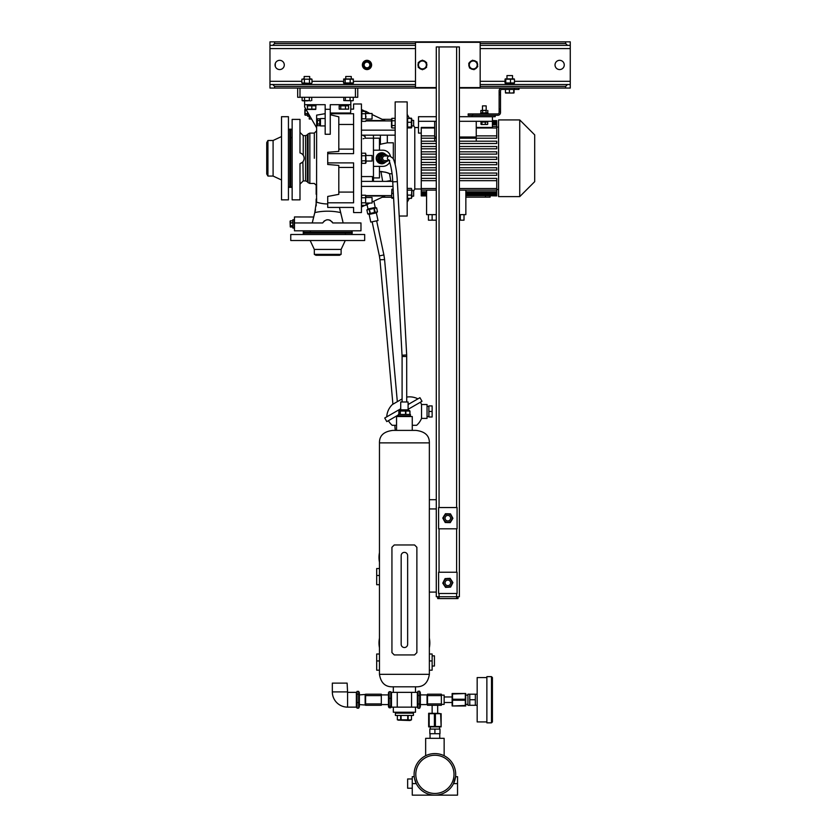 <?xml version="1.0" encoding="UTF-8"?>
<svg xmlns="http://www.w3.org/2000/svg" width="837" height="837" viewBox="0 0 837 837"><rect width="100%" height="100%" fill="white"/><g stroke="black" fill="none" stroke-linecap="round" stroke-linejoin="round"><path stroke-width="1.26" d="M417.349 692.722L418.05 691.205L419.64 691.205L419.64 708.28L420.352 706.773L420.352 692.722L419.64 691.205M417.349 706.773L418.05 708.28L419.64 708.28M418.05 708.28L418.05 704.011L419.64 704.011M418.05 704.011L418.05 695.474L419.64 695.474M418.05 695.474L418.05 691.205M390.764 698.267L390.764 707.767L389.174 707.767L388.473 706.773L388.473 692.722L389.174 691.728L390.764 691.728L390.764 698.267L389.174 698.267L389.174 691.728M391.475 706.773L390.764 707.767M389.174 707.767L389.174 698.267M390.764 706.282L389.174 706.282M391.475 692.722L390.764 691.728M356.363 706.773L357.064 708.133L357.064 702.546L358.654 702.546L358.654 708.133L359.366 706.773L359.366 692.722L358.654 691.362L358.654 702.546M357.064 708.133L358.654 708.133M357.064 702.546L357.064 694.155L358.654 694.155M357.064 694.155L357.064 691.362L358.654 691.362M356.363 692.722L357.064 691.362M347.585 692.356L347.125 683.118L332.331 683.118L332.331 691.896A15.244 15.244 0 0 0 347.585 707.139L356.363 707.139L356.363 692.356L347.585 692.356L347.585 707.139M395.399 712.224L395.399 713.145L413.415 713.145L413.415 715.457L395.399 715.457L395.399 713.145L413.415 713.145L413.415 712.224M406.165 720.102L411.469 719.82L411.48 715.457L411.48 719.82L409.952 720.531L398.13 720.102M398.328 720.144L399.008 720.218M404.407 720.218L405.746 720.144M408.142 715.457L408.142 719.82L409.806 720.218M407.734 715.457L407.734 719.82L401.08 719.82L401.08 715.457M397.345 719.82L397.345 715.457L397.345 719.82L401.08 719.82M400.672 715.457L400.672 719.82M432.133 655.852L434.434 655.852L434.434 666.022L432.133 666.022M379.464 647.744A25.413 25.413 0 0 1 379.464 638.097M429.36 638.097A25.413 25.413 0 0 1 429.36 647.744M429.36 654.011L432.133 654.011L432.133 670.175L429.36 670.175M407.64 643.956L407.64 555.601A3.233 3.233 0 0 0 404.407 552.368A3.233 3.233 0 0 0 401.174 555.601L401.174 644.302A3.233 3.233 0 0 0 404.407 647.535A3.233 3.233 0 0 0 407.64 644.302M379.464 654.011L376.692 654.011L376.692 670.175L379.464 670.175M379.464 562.276A25.413 25.413 0 0 1 379.464 552.629M379.464 568.532L376.692 568.532L376.692 584.707L379.464 584.707M412.264 788.224L407.64 788.224L407.64 778.975L412.264 778.975M414.409 777.897L414.242 776.673L412.264 776.673L412.264 783.599L416.282 783.599L414.587 778.808M455.548 776.809L457.536 776.673L457.536 795.15L434.905 795.15A20.789 20.789 0 0 1 414.106 774.361A20.789 20.789 0 0 1 434.905 753.572A20.789 20.789 0 0 1 455.694 774.361A20.789 20.789 0 0 1 434.905 795.15L412.264 795.15L412.264 783.599M455.558 776.673L453.528 783.599L457.536 783.599M434.905 793.466A19.105 19.105 0 0 0 454.01 774.361A19.105 19.105 0 0 0 434.905 755.246A19.105 19.105 0 0 0 415.79 774.361A19.105 19.105 0 0 0 434.905 793.466M444.144 755.738L444.144 738.328L425.656 738.328L425.656 755.738L426.744 755.236M436.757 753.656L438.494 753.886M440.053 754.221L441.413 754.618M442.041 754.828L442.595 755.047M434.905 753.572C446.822 755.895 446.822 755.895 434.905 753.572C422.978 755.895 422.978 755.895 434.905 753.572M414.242 776.673L414.305 777.228M414.587 778.797L414.995 780.346M415.393 781.549L415.717 782.365M434.905 733.704L439.98 733.704L439.98 729.079L434.905 729.079L434.905 733.704L429.82 733.704L429.82 729.079L434.905 729.079M492.418 699.742L492.418 721.923L491.497 722.844L491.497 676.641L492.418 677.572L492.418 699.742M469.787 694.197L467.935 694.197L467.935 705.288L469.787 705.288L469.787 694.197L475.322 694.197L475.322 705.288L469.787 705.288M486.872 677.572L477.174 677.572L477.174 721.923L486.872 721.923M491.497 676.641L486.872 676.641L486.872 722.844L491.497 722.844M469.787 699.742L475.322 699.742M392.396 404.512L402.095 398.914L392.396 404.512A18.477 18.477 0 0 0 386.736 416.857M406.719 397.073A18.477 18.477 0 0 1 417.925 398.851M408.1 404.522L419.933 397.69L422.015 401.289L408.1 409.324M400.714 408.791L384.727 418.019L386.809 421.618L398.402 414.922M428.9 416.533L427.048 416.533M428.9 406.374L427.048 406.374M420.415 402.21A18.477 18.477 0 0 1 421.545 404.522L427.048 404.522L427.048 418.385L421.545 418.385A18.477 18.477 0 0 1 416.627 425.311L412.264 425.311M388.399 420.697A18.477 18.477 0 0 0 392.187 425.311L396.55 425.311M421.545 404.522L421.545 418.385M432.133 411.459L432.133 416.993L428.9 416.993L428.9 405.914L432.133 405.914L432.133 411.459L428.9 411.459M384.999 162.388A5.315 5.231 -90 0 1 376.671 159.804A5.315 5.231 -90 0 1 383.513 153.297M381.62 163.592A5.315 5.231 -90 0 1 378.68 153.841A5.315 5.231 -90 0 1 381.62 152.962M410.412 416.533L410.412 415.843L398.402 415.843L398.402 414.461L410.412 414.461L410.412 415.843L398.402 415.843L398.402 416.533M307.618 112.189L307.618 116.228L308.999 116.228L308.999 114.596L309.24 116.228M306.572 110.39L305.118 110.39L304.846 109.532L304.846 114.617L305.118 113.759L307.618 113.759M307.618 113.508L305.118 113.759M305.118 113.508L305.118 110.641L306.729 110.641M305.118 108.956L305.746 108.956L305.118 108.956M307.618 115.192L305.118 115.192L307.618 115.192M304.95 112.095L304.982 112.629M292.835 219.775L292.835 228.041L294.216 228.041L294.216 219.723L294.457 228.041M290.062 221.376L290.261 226.848M292.835 226.984L290.334 226.984L290.334 225.959L292.835 225.959M290.334 226.984L290.334 222.914L292.835 222.914M292.835 222.632L290.334 222.914M290.334 222.632L290.334 220.832L292.835 220.832M292.835 220.78L290.334 220.801M292.835 225.728L290.334 225.728M290.334 220.78L290.334 221.795L290.334 220.78M289.832 129.17L289.832 187.383L290.753 187.383L290.753 129.17L289.832 129.17M303.235 233.125L352.199 233.125L352.199 232.194L303.235 232.194L303.235 233.125M288.441 138.293L288.441 136.483M288.441 180.07L288.441 178.26M267.934 176.063L267.934 140.49L266.731 142.562L266.731 173.981L267.934 176.063L273.092 176.063L281.514 179.986M267.934 140.49L273.092 140.49L273.092 176.063M273.092 140.49L281.514 136.557M281.514 116.699L281.514 199.855L288.441 199.855L288.441 116.699L281.514 116.699M289.832 130.091L288.441 128.71M289.832 186.463L288.441 187.844M346.236 234.506L345.189 234.276M310.998 234.506L309.198 234.506M341.109 254.364L314.314 254.364L315.936 255.295L339.498 255.295L341.109 254.364L341.109 249.426L345.273 240.512M314.314 254.364L314.314 249.426L341.109 249.426M314.314 249.426L310.161 240.512M290.753 240.512L364.681 240.512L364.681 234.506L290.753 234.506L290.753 240.512M304.155 233.125L302.764 234.506M351.278 233.125L352.659 234.506M429.36 442.867L379.464 442.867C379.328 435.658 383.796 431.505 392.856 430.396L415.958 430.396C425.029 431.505 429.496 435.658 429.36 442.867L429.36 508.938M429.36 592.094L429.36 674.34L379.464 674.34L379.464 442.867M379.464 674.34C380.835 682.908 385.302 687.072 392.856 686.811L415.958 686.811C423.522 687.072 427.979 682.908 429.36 674.34M415.497 686.811L415.497 692.356M393.317 686.811L393.317 692.356M436.286 592.094L429.339 592.094L429.339 508.938L436.286 508.938M396.55 430.396L396.55 416.533L412.264 416.533L412.264 430.396M405.526 414.461L405.526 411.04L398.841 411.04L398.841 414.461M400.285 411.04L400.285 414.461M400.065 414.461L400.065 411.04L398.841 411.04M400.714 409.837L400.714 401.98L408.1 401.98L408.1 409.837L400.714 409.837L399.197 410.716M406.719 401.98L406.677 354.961L397.355 181.629C396.728 170.717 395.305 162.964 393.076 158.371L389.707 155.964L384.894 155.964A2.312 2.27 -90 0 0 382.614 158.277A2.312 2.27 -90 0 0 384.894 160.589L389.027 160.589M402.095 401.98L402.095 356.478L406.719 356.478M402.095 356.478L392.741 181.87L397.355 181.629M387.73 160.589A3.693 3.641 -90 0 1 381.588 159.815A3.693 3.641 -90 0 1 387.73 155.964M384.894 161.97L383.534 161.97A3.693 3.641 -90 0 1 380.218 159.815A3.693 3.641 -90 0 1 383.534 154.583L384.894 154.583M387.521 160.84L387.489 161.049A4.991 4.917 -90 0 1 387.332 161.269L383.084 163.257A4.991 4.917 -90 0 1 382.812 163.225L378.994 160.484A4.991 4.917 -90 0 1 378.879 160.233L379.307 155.504A4.991 4.917 -90 0 1 379.475 155.274L383.723 153.297A4.991 4.917 -90 0 1 383.995 153.317L386.077 154.782M378.994 160.484L378.293 160.484A4.991 4.917 -90 0 1 378.178 160.233L378.879 160.233M379.307 155.504L378.606 155.504L378.178 160.233M378.606 155.504A4.991 4.917 -90 0 1 378.763 155.274L379.475 155.274M383.723 153.297L378.763 155.274M378.282 158.402A3.693 3.641 -90 0 1 378.366 157.482M383.084 163.257L382.383 163.257A4.991 4.917 -90 0 1 382.101 163.225L382.812 163.225M378.293 160.484L382.101 163.225M382.927 163.257A5.085 5.001 -90 0 1 377.382 160.401A5.085 5.001 -90 0 1 382.99 153.307M384.601 162.577A5.085 5.001 -90 0 1 383.273 163.173M381.808 163.351A5.085 5.001 -90 0 1 377.142 160.401A5.085 5.001 -90 0 1 381.808 153.192M385.271 154.207A5.545 5.461 90 0 0 376.179 158.277A5.545 5.461 90 0 0 385.438 162.179M385.554 154.406A5.545 5.461 90 0 0 381.641 152.732M381.641 163.822A5.545 5.461 90 0 0 385.585 162.116M389.739 162.211A8.088 7.962 90 0 1 382.781 166.364L373.459 166.364L373.459 150.189L382.781 150.189A8.088 7.962 90 0 1 390.44 156.059M373.459 137.027L373.459 179.526M373.459 181.378L373.459 177.925L379.464 177.925L379.464 166.364M379.464 150.189L379.464 138.189L373.459 138.189L373.459 135.175M393.317 158.821L393.317 142.803L387.311 142.803L387.311 135.175M379.464 144.435L387.311 142.803M379.464 171.47L385.585 172.202M392.051 173.751L389.54 173.751C388.881 173.018 386.014 172.255 380.929 171.47L382.676 181.378M388.42 173.249L389.54 173.751L390.743 180.551L386.098 181.378M362.735 135.175L365.141 136.557L362.735 135.175M363.101 138.785L363.959 138.555M372.988 138.178L365.141 138.178L365.141 136.557M361.438 176.576L372.528 176.576L372.528 181.378M338.807 116.898L338.807 151.403L327.717 152.292L327.717 162.891L353.591 162.891L353.591 202.805L327.717 202.805L327.717 207.43L353.591 207.43L353.591 212.556L361.438 212.556L361.438 103.987L353.591 103.987L353.591 109.124L350.745 109.124M361.615 159.48L361.626 153.841M361.438 204.458L361.438 196.12M361.866 113.727L361.866 111.195L361.866 113.727L365.643 113.727L365.643 118.802L361.866 118.802L361.866 113.727M361.626 114.993L361.542 116.259M361.615 117.462L361.866 121.334L365.643 121.334L365.874 120.706M365.884 113.079L365.957 112.461M365.811 111.614L361.866 111.195L361.438 112.095M366.062 119.032L372.067 119.032L372.067 113.487L369.849 113.487L365.643 111.195L365.643 118.802M365.874 117.536L365.957 116.259M365.643 111.195L365.643 113.727M361.699 119.21L361.542 120.057M327.717 153.652L353.591 153.652L353.591 113.748L330.259 113.748M365.643 202.826L365.643 195.22L365.643 202.826L361.866 202.826M365.643 197.752L361.866 197.752L361.615 197.082M369.849 203.056L365.643 205.358L361.866 205.358M365.874 204.73L365.957 204.092M361.626 203.454L361.542 204.092M365.874 197.124L365.957 196.486M361.626 195.848L361.542 196.486M365.643 195.22L361.866 195.22M366.062 203.056L372.067 203.056L372.067 197.511L366.062 197.511M382.237 119.325L391.475 119.325M382.237 197.229L391.475 197.229M372.067 202.01L384.832 195.994L366.01 195.994M392.72 181.378L361.438 181.378M392.992 186.389L361.438 186.389M361.438 207.021L364.974 205.358M372.067 114.543L384.832 120.549L366.01 120.549M395.169 130.153L361.438 130.153M395.169 135.175L361.438 135.175M361.438 109.532L364.974 111.195M395.169 164.47L395.169 101.915L407.18 101.915L407.18 216.03L399.207 216.03M411.385 119.272L411.385 127.915L407.598 127.915L407.598 119.272M421.252 188.995L414.786 188.995L414.786 127.548L413.645 125.592M409.492 118.394L407.18 114.387M414.786 188.995L413.645 190.962M409.366 198.39L407.18 202.167M418.5 127.548L414.786 127.548M421.252 133.104L418.5 133.104L418.5 116.699L436.286 116.699M411.804 189.288L411.385 198.39L407.598 198.39L407.18 189.225M411.385 190.135L407.598 190.135M411.385 195.126L407.598 195.126M411.804 189.225L411.804 197.501M411.385 198.39L411.668 197.783M407.316 197.783L407.598 198.39M411.385 188.398L407.598 188.398M411.804 196.161L413.645 196.161L413.645 190.627L411.804 190.627M411.668 127.611L411.804 118.99L411.385 118.163L409.366 118.163M413.645 120.382L411.804 120.382L413.645 120.382L413.645 125.927L411.804 125.927M434.675 135.887L421.252 135.887L421.252 127.433L434.675 127.433M436.286 136.996L434.675 136.996L434.675 121.313L436.286 121.313M459.387 136.996L476.253 136.996L476.253 121.313L492.418 121.313L492.418 116.699M459.387 121.313L476.253 121.313M476.253 127.433L492.418 127.433L492.418 121.313M498.58 127.088L496.739 127.088M476.253 135.887L496.739 135.887L496.739 138.199L476.253 138.199L476.253 141.191M496.739 143.504L459.387 143.504L496.739 143.504L496.739 141.191L459.387 141.191M436.286 141.191L421.252 141.191L421.252 143.504L436.286 143.504L421.252 143.504L421.252 148.808L436.286 148.808L421.252 148.808L421.252 164.743L436.286 164.743L421.252 164.743L421.252 170.047L436.286 170.047M496.739 148.808L459.387 148.808L496.739 148.808L496.739 146.506L459.387 146.506M496.739 164.743L459.387 164.743L496.739 164.743L496.739 162.43L459.387 162.43M436.286 173.05L421.252 173.05L421.252 170.047M421.252 173.05L421.252 175.351L436.286 175.351L421.252 175.351L421.252 180.666L436.286 180.666M496.739 175.351L459.387 175.351L496.739 175.351L496.739 173.05L459.387 173.05M498.58 189.465L496.739 189.465M495.19 115.307L495.19 116.699L472.089 116.699L472.089 115.307M490.116 195.91L490.116 197.145L465.853 197.145M489.969 195.701L496.739 195.91L485.491 195.649L485.491 197.145M465.853 195.649L485.491 195.649M434.675 141.191L434.675 138.199L421.252 138.199L421.252 135.887M418.5 121.313L434.675 121.313M459.387 116.699L472.089 116.699M496.739 138.199L459.387 138.199M436.286 138.199L421.252 138.199L421.252 141.191M421.252 127.998L434.675 127.998M492.418 123.635L496.739 123.635L496.739 135.887M492.418 124.723L496.739 124.723M492.418 121.825L496.739 121.825L496.739 123.635M492.418 122.505L496.739 122.505M492.418 120.643L496.739 120.643L496.739 121.825M496.739 120.852L492.418 120.852M492.418 121.177L496.739 121.177M459.387 180.666L496.739 180.666L496.739 178.354L459.387 178.354M436.286 178.354L421.252 178.354M459.387 167.735L496.739 167.735L496.739 170.047L459.387 170.047M436.286 167.735L421.252 167.735M436.286 162.43L421.252 162.43M421.252 146.506L436.286 146.506M459.387 151.811L496.739 151.811L496.739 154.123L459.387 154.123M436.286 154.123L421.252 154.123M421.252 151.811L436.286 151.811M496.739 180.666L496.739 190.125L459.387 190.125M421.252 180.666L421.252 191.83L426.588 191.83M436.286 190.125L421.252 190.125M421.252 188.545L436.286 188.545M459.387 188.545L496.739 188.545M496.739 190.125L496.739 195.701M426.588 192.908L421.252 192.908L421.252 195.91L426.588 195.91M421.252 191.83L421.252 192.908M459.387 157.115L496.739 157.115L496.739 159.428L459.387 159.428M436.286 157.115L421.252 157.115M436.286 159.428L421.252 159.428M498.58 196.622L498.58 119.932L519.735 119.932L519.735 196.622L498.58 196.622M519.735 196.622L534.697 181.66L534.697 134.883L519.735 119.932M426.588 195.701L421.252 195.701M421.252 195.366L426.588 195.366M426.588 194.718L421.252 194.718M421.252 194.038L426.588 194.038M476.253 127.998L496.739 127.998M496.739 126.418L492.418 126.418M465.853 195.366L496.739 195.366M465.853 194.038L496.739 194.038M496.739 194.718L465.853 194.718M465.853 191.83L496.739 191.83M496.739 192.908L465.853 192.908M426.588 190.125L426.588 214.638L436.286 214.638M459.387 214.638L465.853 214.638L465.853 190.125M432.133 214.638L432.133 220.183L428.429 220.183L428.429 214.638M460.308 214.638L460.308 220.183L459.387 220.183M436.286 220.183L432.133 220.183M464.012 214.638L464.012 220.183L460.308 220.183M487.155 122.056L487.155 121.313M484.456 122.056L484.728 121.313M481.516 122.056L481.516 121.313M484.215 121.313L483.943 122.056M480.972 124.305L480.972 122.056L487.699 122.056L487.699 124.305L481.453 124.525M481.212 124.472L487.458 124.472M485.303 122.056L485.303 124.305M481.934 122.056L481.934 124.305M481.484 113.183L482.604 112.901L480.867 112.901L480.867 110.463L486.496 110.306M486.067 112.901L482.604 112.901L482.604 110.463L486.067 110.463L486.067 112.901L487.804 112.901L487.804 110.463M488.034 113.926L488.034 113.183L480.637 113.183L480.637 113.926M487.186 113.183L487.804 112.901M480.867 112.901L482.175 113.058M482.604 110.463L480.867 110.463M482.562 105.88L486.109 105.88M472.79 115.307L468.165 115.307L468.165 113.926L472.79 113.926L472.79 115.307L497.733 115.307A2.773 2.773 0 0 0 500.505 112.535L500.505 111.311L499.124 111.311L499.124 90.825A2.773 2.773 0 0 1 501.897 88.052M472.79 113.926L497.733 113.926A1.381 1.381 0 0 0 499.124 112.535L499.124 111.311M499.124 109.176L500.505 109.176L500.505 111.311M500.505 109.176L500.505 94.644L499.124 94.644M499.124 92.509L500.505 92.509L500.505 94.644M500.505 92.509L500.505 90.825A1.381 1.381 0 0 1 501.897 89.433L514.368 89.433L514.368 88.052M480.176 45.365L570.269 45.365L567.496 45.365L565.645 43.514L565.645 41.85L570.269 41.85L570.269 84.537L567.496 84.537L570.269 84.537L570.269 88.052L459.387 88.052M436.286 88.052L269.964 88.052L269.964 84.537L272.736 84.537L269.964 84.537L269.964 41.85L274.588 41.85L274.588 43.514L272.736 45.365L269.964 45.365L415.497 45.365M275.049 64.951A4.624 4.624 0 0 0 279.663 69.565A4.624 4.624 0 0 0 284.287 64.951A4.624 4.624 0 0 0 279.663 60.327A4.624 4.624 0 0 0 275.049 64.951M555.025 64.951A4.624 4.624 0 0 0 559.639 69.565A4.624 4.624 0 0 0 564.264 64.951A4.624 4.624 0 0 0 559.639 60.327A4.624 4.624 0 0 0 555.025 64.951M366.983 69.565A4.624 4.624 0 0 0 371.607 64.951A4.624 4.624 0 0 0 366.983 60.327A4.624 4.624 0 0 0 362.369 64.951A4.624 4.624 0 0 0 366.983 69.565M565.645 88.052L565.645 86.389L567.496 84.537L480.176 84.537M415.497 84.537L272.736 84.537L274.588 86.389L274.588 88.052M347.073 84.537L347.481 83.386L344.07 83.386L344.07 84.537M352.942 84.537L352.942 83.386L347.481 83.386M311.364 84.537L311.364 83.386L302.492 83.386L302.492 84.537M306.729 83.386L306.311 84.537M507.546 84.537L507.923 83.386L505.307 83.386L505.307 84.537M514.18 84.537L514.18 83.386L507.923 83.386M565.645 41.85L274.588 41.85M513.73 82.968L505.035 82.968L505.035 79.18L513.73 79.18M505.035 79.18L505.768 79.18L505.768 82.968L505.035 82.968M514.452 82.968L514.452 79.18M510.476 82.968L510.476 79.18M514.18 78.887L505.307 78.887M506.971 78.762L506.971 75.581L512.516 75.581L512.516 78.762M508.153 84.537L508.53 83.386M508.289 84.537L508.687 83.386M311.092 83.386L301.854 82.968L301.854 79.18L311.992 79.18L311.992 82.968M302.753 83.386L301.854 82.968M309.46 82.968L309.46 79.18L310.129 78.94M311.992 79.18L301.854 79.18M304.155 78.762L304.155 76.502L309.7 76.502L309.7 78.762M311.364 78.95L310.726 78.866M303.758 78.95L303.12 78.866M310.088 83.198L310.726 83.281M302.492 83.198L303.12 83.281M303.726 83.208L304.396 82.968L304.396 79.18M307.116 84.537L307.545 83.386M353.486 82.968L343.526 82.968L343.861 78.981L353.151 78.981L353.486 82.968L352.68 83.386M344.331 83.386L343.526 82.968M350.169 82.968L350.169 79.18L353.486 79.18M343.526 79.18L350.169 79.18M345.733 78.762L345.733 76.502L351.278 76.502L351.278 78.762M345.189 82.968L345.189 79.18M347.386 84.537L347.784 83.386M347.857 84.537L348.286 83.386M518.982 88.052L518.982 89.433L514.368 89.433M513.73 89.433L513.73 92.74L511.564 93.033L505.433 92.74L505.433 89.433M509.409 89.433L509.409 92.74M505.579 93.033L513.918 93.033M514.064 92.74L514.064 89.433M513.751 92.813L513.018 92.959M292.144 180.07L292.144 178.26M299.991 163.644L299.991 199.855L292.144 199.855L292.144 119.388L299.991 119.388L299.991 152.909C302.596 153.746 303.988 155.536 304.155 158.277C303.988 161.007 302.596 162.796 299.991 163.644L302.408 162.315M302.9 161.782L303.235 180.918L299.991 184.15M304.082 159.135L303.936 159.815M303.559 160.788L303.235 161.342M303.957 156.801L304.155 158.277M316.627 158.277L316.627 130.781L316.627 158.277M316.627 190.292L316.627 184.422M316.627 132.131L316.627 130.781L314.314 133.093L309.847 133.093L309.847 183.449L308.079 182.633L308.079 133.92L309.847 133.093M291.967 137.959L292.144 136.483M353.591 167.442L338.807 167.442L338.807 171.24M327.717 162.891L327.717 164.481L338.807 165.423L338.807 194.268M338.807 151.403L338.807 149.112L353.591 149.112M330.259 113.005L350.609 113.005L350.818 106.99L350.818 104.688L330.259 104.688L330.259 109.302L325.174 109.302L325.174 134.265L330.259 134.265L330.259 109.302M350.818 100.984L350.818 104.688M304.616 100.984L304.616 106.99L316.627 127.799L316.627 132.654M325.174 109.302L325.174 104.688L304.616 104.688M315.978 104.688L315.978 105.839L307.524 105.839L307.524 109.134L307.263 105.839M307.378 109.438L315.706 109.438M315.57 109.134L307.263 109.134M315.831 105.839L315.831 109.134M311.814 105.839L311.814 109.134M307.106 104.688L307.524 105.839M327.717 203.956A34.558 33.721 180 0 1 316.574 202.146L316.627 115.14L325.174 113.665M340.743 105.839L339.173 105.839L339.173 109.134L340.743 109.134L340.743 105.839L342.605 105.839L343.013 104.688M342.239 104.688L341.852 105.839M342.396 105.839L342.772 104.688M339.173 109.134L348.6 109.134L345.461 109.134L345.461 105.839L342.605 105.839M348.6 109.134L348.6 105.839L345.461 105.839M325.174 125.937L320.466 125.937L320.466 118.54L325.174 118.54M325.174 116.699L325.174 111.844M325.174 110.766L325.174 109.375M325.174 108.297L325.174 106.916M338.807 194.351L327.717 196.454L327.717 202.805M338.807 184.674L338.807 192.091L353.591 192.091M339.456 207.43L343.149 222.956M316.627 200.064L314.796 212.588L312.274 222.956M338.807 191.338L338.807 187.31M353.591 124.462L338.807 124.462L338.807 149.112M322.674 222.956L294.457 222.956L294.457 230.813L360.977 230.813L360.977 222.956L332.76 222.956C329.401 218.719 326.043 218.719 322.674 222.956L324.39 220.832M326.932 219.775L329.276 219.943M330.019 220.225L330.709 220.602M331.902 221.627L332.373 222.255M313.697 216.992L294.457 216.95L294.457 222.956M312.818 220.476L313.268 218.687M342.699 220.832L340.638 212.588A34.558 19.324 0 0 0 327.717 211.186A34.558 19.324 180 0 0 314.796 212.588L312.839 220.393M312.735 220.842L312.525 221.742M312.483 221.92L312.316 222.778M351.278 232.194L352.659 230.813M344.436 230.813L346.236 230.813M309.198 230.813L310.663 230.981M304.155 232.194L302.764 230.813M330.259 114.742L338.807 116.824M340.335 211.395L339.906 209.658M312.923 220.079L313.32 218.467M315.099 211.395L315.528 209.658M316.606 201.445L316.616 200.828M316.627 199.949L316.627 198.421M316.627 188.43L316.627 189.863M316.627 190.459L316.627 195.073M309.24 114.993L309.24 119L311.552 119M316.166 184.381L316.627 186.253M316.166 190.459L316.166 194.268M316.166 186.253L316.166 190.292M316.166 199.07L316.229 205.86M316.093 202.585L316.166 199.499M386.275 172.422L387.981 173.06M409.879 414.461L409.879 411.04L405.851 411.04L405.851 414.461M408.759 411.04L409.973 411.04L409.973 414.461M411.563 692.356L391.475 692.356L391.475 707.139L411.563 707.139L411.563 692.356L417.349 692.356L417.349 707.139L411.563 707.139M415.497 707.139L415.497 712.224L393.317 712.224L393.317 707.139M359.366 694.909L365.602 694.438M359.366 704.587L365.602 705.047M365.602 695.589L365.602 705.288L381.306 705.288L381.306 695.589L365.602 695.589L365.602 694.197L381.306 694.197L381.306 695.589M365.602 703.907L381.306 703.907M381.306 694.438L381.306 705.047M381.766 694.909L388.473 694.909M381.766 704.587L388.473 704.587M397.251 692.356L397.251 707.139M420.352 704.587L427.048 704.587L427.048 694.909L420.352 694.909M436.286 596.718L436.286 46.935L459.387 46.935L459.387 596.718L436.286 596.718M438.598 528.806L438.598 507.546L457.075 507.546L457.075 528.806L438.598 528.806M445.556 587.386L450.609 587.103L452.901 582.573L450.118 578.336L445.064 578.618L442.773 583.138L445.556 587.386M452.001 582.625A4.175 4.175 0 0 1 448.067 587.019A4.175 4.175 0 0 1 443.673 583.096A4.175 4.175 0 0 1 447.607 578.691A4.175 4.175 0 0 1 452.001 582.625M448.245 580.114A2.773 2.773 0 0 0 445.096 582.447A2.773 2.773 0 0 0 447.429 585.597A2.773 2.773 0 0 0 450.578 583.274A2.773 2.773 0 0 0 448.245 580.114M443.924 580.784A4.436 4.436 0 0 1 443.997 580.648L443.84 581.045A4.436 4.436 0 0 0 443.631 581.453M443.819 584.728A4.436 4.436 0 0 0 444.51 585.795M447.45 587.281A4.436 4.436 0 0 0 448.716 587.208M451.467 585.408A4.436 4.436 0 0 0 452.043 584.268M451.854 580.993A4.436 4.436 0 0 0 451.164 579.926M448.234 578.44A4.436 4.436 0 0 0 446.958 578.513M438.598 593.485L438.598 572.236L457.075 572.236L457.075 593.485L438.598 593.485M414.577 654.932L394.248 654.932L391.936 652.619L391.936 547.283L394.248 544.971L414.577 544.971L416.878 547.283L416.878 652.619L414.577 654.932M458.006 596.718L458.006 598.57L456.615 598.57L456.615 593.485M439.059 593.485L439.059 598.57L437.678 598.57L437.678 596.718M456.615 598.57L439.059 598.57M459.387 87.592L480.176 87.592L480.176 42.31L415.497 42.31L415.497 87.592L436.286 87.592M473.208 69.387A4.436 4.436 0 0 1 470.321 68.289M477.069 67.201A4.436 4.436 0 0 1 474.673 69.147L477.069 67.201M469.39 67.138A4.436 4.436 0 0 1 468.898 64.083M469.431 62.702A4.436 4.436 0 0 1 471.817 60.756M473.292 60.515A4.436 4.436 0 0 1 476.169 61.614M477.111 62.765A4.436 4.436 0 0 1 477.676 64.69L477.414 64.669M421.681 69.325A4.436 4.436 0 0 1 419.013 67.776M425.845 67.776A4.436 4.436 0 0 1 423.166 69.325M418.27 66.489A4.436 4.436 0 0 1 418.27 63.403M419.013 62.116A4.436 4.436 0 0 1 421.681 60.578M423.166 60.578A4.436 4.436 0 0 1 425.845 62.116L423.166 60.578M426.588 63.403A4.436 4.436 0 0 1 426.839 65.401L426.588 65.338M442.773 518.051L445.19 522.497L450.264 522.633L452.901 518.302L450.484 513.855L445.42 513.73L442.773 518.051M445.661 521.733A4.175 4.175 0 0 1 444.28 516A4.175 4.175 0 0 1 450.013 514.619A4.175 4.175 0 0 1 451.394 520.352A4.175 4.175 0 0 1 445.661 521.733M448.726 515.55A2.773 2.773 0 0 0 445.211 517.287A2.773 2.773 0 0 0 446.948 520.802A2.773 2.773 0 0 0 450.463 519.066A2.773 2.773 0 0 0 448.726 515.55M407.598 127.915L407.598 127.036L411.385 127.036L411.385 127.915M411.385 122.275L407.598 122.275M411.385 118.394L407.598 118.394M395.169 127.956L391.873 127.956L391.475 127.109L391.57 119M367.014 204.395L367.987 208.978L375.217 207.44L373.877 201.152M367.987 208.978L366.878 209.972L367.725 213.937L366.878 209.972L369.441 209.428L370.278 213.393L374.924 212.41L377.477 211.866L376.64 207.9L374.317 208.392L375.154 212.357L375.782 212.483M374.432 212.64L374.076 208.444L369.441 209.428M376.012 207.775L375.217 207.44M369.138 214.398L376.368 212.86L378 220.549L370.77 222.077L369.138 214.398L367.715 213.937L370.278 213.393M376.368 212.86L377.477 211.866L376.64 207.9M370.038 213.445L369.201 209.48M368.343 214.063L367.725 213.937M372.13 221.795L379.381 255.892L383.116 255.097L383.89 254.929L376.65 220.832M275.279 66.395L275.279 63.507M441.371 703.907L441.371 705.288L427.508 705.288L427.508 703.907L441.371 703.907L441.371 695.589L427.508 695.589L427.508 703.907M427.508 695.589L427.508 694.197L441.371 694.197L441.371 695.589M437.678 713.145L437.678 705.288M432.133 713.145L432.133 705.288M441.371 704.367L444.144 704.367L444.144 695.128L441.371 695.128M451.99 696.97L444.144 696.97M451.99 702.515L444.144 702.515M465.717 693.507L465.717 705.978L452.126 705.978L452.126 693.507L465.717 693.507L452.524 694.009L452.524 699.24L465.32 699.24L465.32 694.009M452.524 705.978L465.32 705.476L465.32 700.245L452.524 700.245L452.524 705.476M452.524 700.245L452.524 699.24M465.32 700.245L465.32 699.24M465.717 705.978L465.571 704.451M452.242 695.296L452.503 694.082M391.873 127.956L391.873 118.352L395.169 118.352M391.653 118.959L391.57 119.555M391.653 126.146L391.57 126.753M395.169 125.56L391.873 125.56M395.169 120.758L391.873 120.758M474.014 69.691L477.739 66.657L476.975 61.917L472.486 60.212L468.762 63.235L469.138 65.61L469.526 67.975L474.014 69.691M477.153 64.323A3.955 3.955 0 0 1 473.878 68.854A3.955 3.955 0 0 1 469.348 65.579A3.955 3.955 0 0 1 472.623 61.049A3.955 3.955 0 0 1 477.153 64.323M361.626 157L361.542 158.277M361.626 161.468L361.542 162.075M361.699 162.933L361.866 160.809L365.643 160.809L365.643 163.341L365.643 155.745L361.866 155.745M365.811 155.326L365.957 154.479M361.438 162.441L361.866 163.341L365.643 163.341L366.062 162.441L365.643 153.202L361.866 153.202L361.438 154.102M365.643 153.202L365.643 155.745M365.874 159.553L365.957 158.277M366.062 161.049L372.067 161.049L372.067 155.504L366.062 155.504M345.461 109.134L340.743 109.134M391.873 189.235L391.57 197.553L391.873 189.235L393.139 189.235M393.589 197.553L391.873 197.553M393.369 193.399L391.873 193.399M319.724 119.419L320.466 119.419M319.724 125.058L320.466 125.058M319.724 123.97L317.464 123.97L317.181 125.09L317.464 118.77L319.724 118.77L319.724 125.707L317.464 125.707L317.464 118.77L317.464 120.507L319.724 120.507M426.588 67.347L426.588 62.545L422.423 60.149L418.27 62.545L418.27 67.347L422.423 69.753L426.588 67.347M426.378 64.951A3.955 3.955 0 0 1 422.423 68.896A3.955 3.955 0 0 1 418.479 64.951A3.955 3.955 0 0 1 422.423 60.996A3.955 3.955 0 0 1 426.378 64.951M444.426 515.341A4.436 4.436 0 0 0 443.756 516.429M443.673 519.714A4.436 4.436 0 0 0 444.29 520.834M447.084 522.55A4.436 4.436 0 0 0 448.36 522.581M451.248 521.012A4.436 4.436 0 0 0 451.917 519.923M447.45 513.761L447.45 513.782A4.436 4.436 0 0 1 448.59 513.803M452.001 516.638A4.436 4.436 0 0 0 451.384 515.519M357.744 88.052L357.744 97.291L355.432 97.291L355.432 88.052M299.991 88.052L299.991 97.291L297.69 97.291L297.69 88.052M299.991 97.291L355.432 97.291M350.075 100.586L343.787 100.586L352.911 100.775L350.075 100.586L350.075 97.291M345.367 97.291L345.367 100.586M343.787 97.291L343.787 100.586M353.224 97.291L353.224 100.586M309.324 97.291L309.324 100.586L306.928 100.89L302.126 100.586L302.126 97.291M304.522 97.291L304.522 100.586L303.936 100.806M302.126 100.586L309.324 100.586M309.92 100.806L310.527 100.89M302.722 100.806L303.329 100.89L302.722 100.806M311.73 97.291L311.73 100.586M428.659 726.872L441.141 726.872L440.639 713.679L435.407 713.679L435.407 726.474L440.639 726.474M439.352 713.386L428.659 713.281L428.659 726.474L435.407 726.474M434.403 726.474L434.403 713.679L429.172 713.679L429.172 726.474L430.197 726.715M434.403 713.679L435.407 713.679M441.141 713.679L441.141 726.474M366.983 68.644A3.693 3.693 0 0 1 363.289 64.951A3.693 3.693 0 0 1 366.983 61.258A3.693 3.693 0 0 1 370.686 64.951A3.693 3.693 0 0 1 366.983 68.644M363.98 63.214L363.98 66.688L366.983 68.414L369.985 66.688L369.985 63.214L366.983 61.478L363.98 63.214M364.137 64.951A2.856 2.856 0 0 1 366.983 62.095A2.856 2.856 0 0 1 369.839 64.951A2.856 2.856 0 0 1 366.983 67.807A2.856 2.856 0 0 1 364.137 64.951M393.62 198.191L391.873 198.191L391.643 197.553M347.125 691.896L332.331 691.896M432.133 660.937L429.36 660.937M379.464 660.937L376.692 660.937M379.464 575.469L376.692 575.469M402.063 355.212L406.677 354.961M388.943 160.453A2.312 2.27 -90 0 1 389.707 155.964M380.385 144.435L380.385 135.175M391.475 195.607L365.832 195.607M391.475 120.936L365.832 120.936M570.269 48.598L480.176 48.598M415.497 48.598L269.964 48.598M570.269 81.304L514.452 81.304M505.035 81.304L480.176 81.304M415.497 81.304L353.486 81.304M343.526 81.304L311.992 81.304M301.854 81.304L269.964 81.304M565.645 43.514L480.176 43.514M415.497 43.514L274.588 43.514M415.497 86.389L274.588 86.389M565.645 86.389L480.176 86.389M305.568 135.636L307.336 134.809L307.336 181.734L305.568 180.918L305.568 135.636L303.235 135.636L303.235 155.211M316.627 185.762L314.314 183.449L309.847 183.449M314.314 158.277L314.314 133.093L314.314 158.277M365.141 704.587L365.141 694.909M439.059 572.236L439.059 528.806M439.059 507.546L439.059 46.935M456.615 507.546L456.615 46.935M456.615 572.236L456.615 528.806M379.381 255.892L379.956 259.752L383.806 259.637L384.56 259.334L383.89 254.929M439.519 727.008L439.519 729.079M439.749 733.704L439.749 738.328M430.051 733.704L430.051 738.328M430.281 727.008L430.281 729.079M465.853 704.367L467.935 704.367M475.322 705.288L477.174 705.288M475.322 694.197L477.174 694.197M465.853 695.128L467.935 695.128M292.835 219.723L294.457 219.723M392.741 181.87C392.197 166.301 387.876 157.293 388.818 160.296L389.707 160.589M372.067 113.487L366.062 113.487M361.438 120.434L361.866 121.334M482.489 110.181L482.489 105.88M290.753 186.463L292.144 187.844M305.568 180.918L303.235 180.918M307.336 181.734L308.079 182.633M303.235 135.636L299.991 132.403M307.336 134.809L308.079 133.92M339.456 104.688L339.456 105.839M348.318 104.688L348.318 105.839M290.753 130.091L292.144 128.71M408.1 409.837L409.617 410.716M436.286 499.699L429.36 499.699M397.324 401.676L384.56 259.334M395.252 430.396L394.802 425.311M392.909 404.219L379.956 259.752M391.475 119.21L391.873 118.352M486.182 110.181L486.182 105.88M391.57 197.553L391.873 198.191"/></g></svg>
